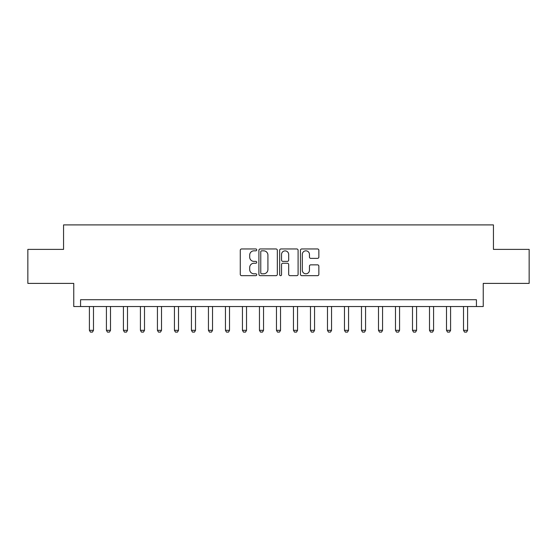 <?xml version="1.0" encoding="UTF-8"?>
<svg xmlns="http://www.w3.org/2000/svg" width="557" height="557" viewBox="0 0 557 557"><rect width="100%" height="100%" fill="white"/><g stroke="black" fill="none" stroke-linecap="round" stroke-linejoin="round"><path stroke-width="0.84" d="M256.735 249.891A0.933 0.933 0 0 0 255.802 248.958L241.613 248.958A1.337 1.337 0 0 0 240.276 250.295L240.276 274.329A1.337 1.337 0 0 0 241.613 275.666L255.802 275.666A0.933 0.933 0 0 0 256.735 274.733A0.933 0.933 0 0 0 255.802 273.793L253.964 273.793A4.275 4.275 0 0 1 249.689 269.525L249.689 267.52A4.275 4.275 0 0 1 253.964 263.245L255.802 263.245A0.933 0.933 0 0 0 256.735 262.312A0.933 0.933 0 0 0 255.802 261.379L253.964 261.379A4.275 4.275 0 0 1 249.689 257.104L249.689 255.099A4.275 4.275 0 0 1 253.964 250.831L255.802 250.831A0.933 0.933 0 0 0 256.735 249.891M317.525 258.371A1.337 1.337 0 0 0 318.862 257.035L318.862 250.295A1.337 1.337 0 0 0 317.525 248.958L301.769 248.958A1.337 1.337 0 0 0 300.432 250.295L300.432 274.329A1.337 1.337 0 0 0 301.769 275.666L317.525 275.666A1.337 1.337 0 0 0 318.862 274.329L318.862 266.183A1.337 1.337 0 0 0 317.525 264.847L310.778 264.847A1.337 1.337 0 0 0 309.448 266.183L309.448 270.222A3.572 3.572 0 0 1 305.877 273.793A3.572 3.572 0 0 1 302.305 270.222L302.305 254.403A3.572 3.572 0 0 1 305.877 250.831A3.572 3.572 0 0 1 309.448 254.403L309.448 257.035A1.337 1.337 0 0 0 310.778 258.371L317.525 258.371M476.437 306.524L483.239 306.524L483.239 283.395L529.15 283.395L529.15 249.39L493.439 249.39L493.439 224.903L63.561 224.903L63.561 249.39L27.85 249.39L27.85 283.395L73.761 283.395L73.761 306.524L476.437 306.524L476.437 299.722L80.563 299.722L80.563 306.524M277.33 250.295A1.337 1.337 0 0 0 275.993 248.958L260.237 248.958A1.337 1.337 0 0 0 258.908 250.295L258.908 274.329A1.337 1.337 0 0 0 260.237 275.666L275.993 275.666A1.337 1.337 0 0 0 277.33 274.329L277.33 250.295M281.007 248.958L296.763 248.958A1.337 1.337 0 0 1 298.092 250.295L298.092 274.329A1.337 1.337 0 0 1 296.763 275.666L290.016 275.666A1.337 1.337 0 0 1 288.679 274.329L288.679 264.582A1.337 1.337 0 0 0 287.349 263.245L282.872 263.245A1.337 1.337 0 0 0 281.536 264.582L281.536 274.733A0.933 0.933 0 0 1 280.603 275.666A0.933 0.933 0 0 1 279.67 274.733L279.67 250.295A1.337 1.337 0 0 1 281.007 248.958M261.706 250.831A0.933 0.933 0 0 0 260.773 251.764L260.773 272.86A0.933 0.933 0 0 0 261.706 273.793L263.642 273.793A4.275 4.275 0 0 0 267.917 269.525L267.917 255.099A4.275 4.275 0 0 0 263.642 250.831L261.706 250.831M288.679 254.465A3.572 3.572 0 0 0 285.107 250.894A3.572 3.572 0 0 0 281.536 254.465L281.536 260.042A1.337 1.337 0 0 0 282.872 261.379L287.349 261.379A1.337 1.337 0 0 0 288.679 260.042L288.679 254.465M89.405 306.524L89.405 330.329L93.485 330.329L93.485 306.524M93.485 330.329L92.469 332.097L90.429 332.097L89.405 330.329M106.415 306.524L106.415 330.329L110.495 330.329L110.495 306.524M110.495 330.329L109.471 332.097L107.431 332.097L106.415 330.329M123.417 306.524L123.417 330.329L127.497 330.329L127.497 306.524M127.497 330.329L126.481 332.097L124.434 332.097L123.417 330.329M140.42 306.524L140.42 330.329L144.5 330.329L144.5 306.524M144.5 330.329L143.483 332.097L141.443 332.097L140.42 330.329M157.429 306.524L157.429 330.329L161.509 330.329L161.509 306.524M161.509 330.329L160.486 332.097L158.446 332.097L157.429 330.329M174.432 306.524L174.432 330.329L178.512 330.329L178.512 306.524M178.512 330.329L177.495 332.097L175.448 332.097L174.432 330.329M191.434 306.524L191.434 330.329L195.514 330.329L195.514 306.524M195.514 330.329L194.497 332.097L192.457 332.097L191.434 330.329M208.443 306.524L208.443 330.329L212.523 330.329L212.523 306.524M212.523 330.329L211.5 332.097L209.46 332.097L208.443 330.329M225.446 306.524L225.446 330.329L229.526 330.329L229.526 306.524M229.526 330.329L228.509 332.097L226.462 332.097L225.446 330.329M242.448 306.524L242.448 330.329L246.528 330.329L246.528 306.524M246.528 330.329L245.512 332.097L243.472 332.097L242.448 330.329M259.458 306.524L259.458 330.329L263.538 330.329L263.538 306.524M263.538 330.329L262.514 332.097L260.474 332.097L259.458 330.329M276.46 306.524L276.46 330.329L280.54 330.329L280.54 306.524M280.54 330.329L279.523 332.097L277.477 332.097L276.46 330.329M293.462 306.524L293.462 330.329L297.542 330.329L297.542 306.524M297.542 330.329L296.526 332.097L294.486 332.097L293.462 330.329M310.472 306.524L310.472 330.329L314.552 330.329L314.552 306.524M314.552 330.329L313.528 332.097L311.488 332.097L310.472 330.329M327.474 306.524L327.474 330.329L331.554 330.329L331.554 306.524M331.554 330.329L330.538 332.097L328.491 332.097L327.474 330.329M344.477 306.524L344.477 330.329L348.557 330.329L348.557 306.524M348.557 330.329L347.54 332.097L345.5 332.097L344.477 330.329M361.486 306.524L361.486 330.329L365.566 330.329L365.566 306.524M365.566 330.329L364.543 332.097L362.503 332.097L361.486 330.329M378.488 306.524L378.488 330.329L382.568 330.329L382.568 306.524M382.568 330.329L381.552 332.097L379.505 332.097L378.488 330.329M395.491 306.524L395.491 330.329L399.571 330.329L399.571 306.524M399.571 330.329L398.554 332.097L396.514 332.097L395.491 330.329M412.5 306.524L412.5 330.329L416.58 330.329L416.58 306.524M416.58 330.329L415.557 332.097L413.517 332.097L412.5 330.329M429.503 306.524L429.503 330.329L433.583 330.329L433.583 306.524M433.583 330.329L432.566 332.097L430.519 332.097L429.503 330.329M446.505 306.524L446.505 330.329L450.585 330.329L450.585 306.524M450.585 330.329L449.569 332.097L447.529 332.097L446.505 330.329M463.515 306.524L463.515 330.329L467.595 330.329L467.595 306.524M467.595 330.329L466.571 332.097L464.531 332.097L463.515 330.329"/></g></svg>

